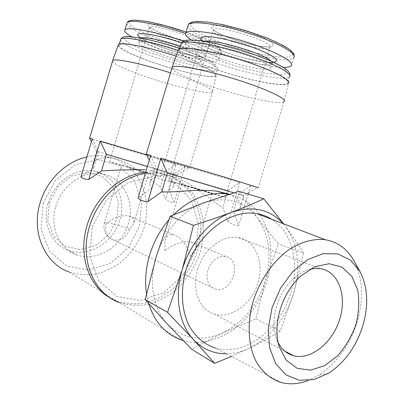 <?xml version="1.0" encoding="UTF-8"?>
<svg xmlns="http://www.w3.org/2000/svg" width="404" height="404" viewBox="0 0 404 404"><rect width="100%" height="100%" fill="white"/><g stroke="black" fill="none" stroke-linecap="round" stroke-linejoin="round"><path stroke-width="0.3" stroke-dasharray="2.02 1.52" d="M106.1 223.766C113.272 217.559 120.811 214.923 128.719 215.862C133.31 217.084 134.931 219.751 133.583 223.872L129.704 229.3C126.467 237.507 121.064 241.067 113.499 239.981C106.858 237.365 104.394 231.962 106.1 223.766L104.383 222.685C102.767 230.906 105.803 236.668 113.499 239.981L215.569 289.249C208.247 286.436 205.661 280.058 207.813 270.119C211.565 260.373 217.498 255.808 225.609 256.419C243.011 259.131 232.285 294.203 215.569 289.249M165.004 250.611L164.832 241.178C166.16 236.052 169.023 233.85 173.422 234.572L173.73 234.643C181.431 237.496 186.911 244.683 190.163 256.207L195.42 249.596C196.879 245.561 195.329 242.976 190.769 241.834C182.209 240.93 173.619 243.854 165.004 250.611M86.87 156.949C92.743 155.636 98.52 155.328 104.202 156.02C117.382 158.186 128.755 165.11 136.779 175.543C146.632 190.173 149.152 209.767 143.9 228.26C139.092 242.238 131.058 253.848 119.806 263.09C112.009 268.418 103.687 272.134 94.839 274.235C85.895 275.301 77.204 274.518 68.771 271.877L116.968 301.126L110.353 298.026M145.667 172.24L156.358 172.306L169.791 175.871C178.002 180.093 184.971 185.936 190.698 193.39C195.561 201.581 198.808 210.641 200.434 220.584C201.096 230.785 200.096 241.031 197.44 251.313C192.153 266.771 183.482 279.719 171.427 290.158C163.085 296.208 154.192 300.505 144.748 303.05C135.209 304.459 125.947 303.818 116.968 301.126M156.358 172.306L149.47 170.155C167.837 172.341 175.987 182.28 173.018 187.385L171.503 189.042L169.049 189.784L174.164 202.394C171.619 202.626 168.766 201.606 165.61 199.334L160.514 186.901C147.43 178.088 126.816 158.636 109.221 157.59C99.263 157.429 93.738 159.903 92.637 165.014L93.571 168.2L81.037 176.553M92.253 138.845L98.44 151.833L96.723 151.268L165.11 171.468L160.514 186.901M98.44 151.833L93.571 168.2M173.72 174.099L176.437 174.962L189.168 168.003L184.764 166.817L173.72 174.099L169.049 189.784M176.437 174.962L147.364 166.534M165.11 171.468L176.038 164.322L165.61 199.334M89.542 138.188L114.978 146.157L176.038 164.322M189.168 168.003L146.425 154.737M145.304 173.462L159.03 173.144L172.498 176.715C180.729 180.952 187.714 186.815 193.445 194.304C198.314 202.525 201.566 211.625 203.192 221.614C203.843 231.861 202.833 242.153 200.162 252.485C194.849 268.024 186.148 281.038 174.058 291.536C165.691 297.627 156.767 301.955 147.298 304.52C137.729 305.949 128.442 305.318 119.433 302.621L180.431 339.633M168.65 220.029L173.437 214.842M228.962 194.319C241.617 196.879 251.773 203.49 259.419 214.15M259.853 214.771C275.669 237.825 274.291 274.73 257.424 303.005C240.648 331.29 209.418 348.182 183.052 340.496M148.662 303.52L146.526 293.839M229.346 194.198C238.936 198.808 242.461 203.525 239.915 208.343C238.825 210.353 236.709 211.433 233.573 211.575L238.754 225.518C235.471 225.624 231.896 224.346 228.038 221.685L222.857 207.959C206.954 197.672 184.072 175.998 165.701 175.23C156.08 175.164 150.788 177.896 149.823 183.426L150.116 185.971L151.651 188.314L138.022 197.92M150.692 155.363L157.146 169.862L154.156 168.887L228.007 190.688L227.194 193.43M227.023 194.001L222.857 207.959M157.146 169.862L151.651 188.314M238.82 193.991L243.339 195.42L257.676 187.567L250.652 185.663L238.82 193.991L233.573 211.575M243.339 195.42L233.84 192.794M228.007 190.688L239.718 182.537L228.038 221.685M146.162 154.247L171.049 162.115L239.718 182.537M257.676 187.567L258.313 187.708L284.073 101.576L288.491 83.335C284.482 88.845 232.184 76.841 200.859 63.862C186.709 58.075 179.154 53.591 178.184 50.409M167.458 324.17C153.237 309.338 148.324 282.482 156.03 257.207C163.408 231.856 182.785 210.186 203.631 202.864C226.038 195.945 243.92 200.874 257.277 217.655C269.412 235.269 272.099 256.277 265.332 280.679C257.58 304.869 243.43 322.246 222.892 332.815C201.753 342.168 183.275 339.284 167.458 324.17M238.814 191.279L257.277 217.655L278.326 243.89L265.332 280.679L255.889 318.978L222.892 332.815L191.663 349.283M92.238 226.927L106.01 200.702L127.775 182.82L152.571 176.806L175.195 183.285L191.4 200.308L198.551 224.235L195.693 250.611L183.461 274.831L163.883 292.617L140.269 300.505L116.938 296.465L98.667 280.608L89.648 255.702L92.238 226.927M43.117 203.424L55.5 180.325L75.356 164.721L98.238 159.681L119.347 165.756L134.694 181.214L141.703 202.783L139.385 226.427L128.25 247.955L110.191 263.514L88.309 270.064L66.645 265.913L49.606 251.354L41.041 228.972L43.117 203.424M55.818 206.459C61.736 185.284 83.376 170.443 101.778 173.887C123.114 177.225 135.365 201.702 128.28 224.144C121.604 246.687 97.182 262.009 76.972 254.985C59.454 249.465 49.293 227.2 55.818 206.459M48.116 202.843C53.924 182.063 75.265 167.529 93.465 170.958C114.564 174.286 126.745 198.379 119.781 220.438C113.221 242.592 89.092 257.58 69.104 250.601C51.783 245.117 41.718 223.205 48.116 202.843M49.253 202.894L57.777 186.956L71.513 176.099L87.481 172.463L102.389 176.553L113.373 187.299L118.488 202.47L116.918 219.175L108.999 234.345L96.152 245.188L80.674 249.561L65.488 246.41L53.676 236.098L47.798 220.528L49.253 202.894M231.497 356.404L250.137 347.829C261.029 342.405 271.059 336.84 280.224 331.129L293.809 292.945L303.555 253.086L278.326 243.89M303.555 253.086C298.526 244.955 292.723 236.365 286.143 227.311C298.349 245.576 300.904 267.453 293.809 292.945C285.719 318.231 271.165 336.522 250.137 347.829C242.355 351.657 234.487 353.646 226.528 353.803M280.224 331.129L255.889 318.978M307.969 380.578L318.599 375.276C336.956 363.11 349.874 345.203 357.343 321.549C363.969 298.228 362.757 277.856 353.722 260.429M281.532 382.598L215.792 348.177C245.152 356.772 280.75 328.614 290.895 292.339C299.819 263.413 292.289 231.992 271.826 219.337M283.224 223.685L286.143 227.311M223.331 35.592C235.81 40.723 248.389 44.369 261.075 46.521L269.983 47.036L273.71 45.465L271.251 42.006L262.812 37.294C250.854 32.093 234.694 27.427 222.609 25.684L213.984 25.457L211.257 27.406C212.57 29.654 216.589 32.386 223.331 35.592M191.233 39.935C195.092 42.4 200.313 45.026 206.898 47.813C230.401 57.873 267.317 67.423 283.406 67.382M215.014 56.297C234.704 64.736 268.099 72.195 270.66 68.468C273.089 66.15 259.201 58.964 240.213 53.086C221.251 47.177 203.217 44.475 201.455 47.026C200.541 48.975 205.06 52.071 215.014 56.297M201.333 63.908C232.012 76.619 283.199 88.41 287.562 83.163C291.38 79.972 269.968 69.094 239.875 59.792C209.817 50.455 181.775 46.056 179.341 49.722C178.124 52.656 185.456 57.383 201.333 63.908M171.897 68.114C173.079 70.927 180.871 75.144 195.284 80.77C227.124 93.339 279.755 106.04 284.012 101.631M250.652 185.663L248.601 192.536M248.137 194.082L238.754 225.518M165.66 25.77C144.031 21.846 142.253 24.215 160.327 32.881C173.205 38.289 191.87 43.178 199.561 43.107C206.752 42.329 202.258 38.633 186.082 32.027M131.553 36.734C135.512 38.961 140.612 41.339 146.854 43.859C174.19 55.106 215.761 64.726 218.751 60.07C221.523 57.444 206.358 49.056 183.436 41.208M153.116 51.374C171.18 58.721 198.849 65.211 200.541 62.322C206.661 58.317 140.759 37.254 138.9 42.698C138.34 44.405 143.077 47.298 153.116 51.374M141.95 58.262C170.084 69.397 212.56 79.598 215.443 75.523C218.291 72.983 198.839 63.479 172.18 55.015C145.546 46.516 120.826 42.021 119.064 44.98C118.382 47.551 126.013 51.98 141.95 58.262M118.109 45.324C119.054 48.152 126.876 52.449 141.567 58.227C170.286 69.589 213.645 79.972 216.241 75.7C218.943 73.27 201.328 64.418 176.134 56.176M112.489 61.14C113.62 63.645 121.67 67.715 136.638 73.361C165.807 84.431 209.514 95.334 212.297 91.89L212.337 91.849C215.009 89.86 196.506 81.239 170.478 72.892M184.764 166.817L174.164 202.394M278.124 342.582L275.74 336.603C273.094 327.392 273.341 317.322 276.493 306.394C279.962 295.218 285.618 285.971 293.461 278.659C298.657 273.962 304.086 270.852 309.747 269.327M197.536 269.801C203.273 249.465 222.538 234.583 238.072 237.547C255.419 240.234 264.504 262.085 257.969 282.916C251.737 303.818 231.305 319.079 214.635 314.176C199.586 310.307 191.269 289.749 197.536 269.801M180.795 183.775C197.571 188.582 224.452 196.783 225.366 197.389C229.78 199.263 169.049 181.224 168.534 180.507L180.795 183.775M188.183 186.133L212.166 193.455C214.362 194.415 182.148 184.845 181.749 184.421L188.183 186.133M122.276 165.084L160.408 176.689C163.873 178.159 109.777 162.135 109.656 161.651L122.276 165.084M128.154 166.963L148.667 173.205L128.154 166.963M129.704 229.3C124.876 227.295 118.746 225.371 111.317 223.538C106.767 222.488 104.459 222.205 104.383 222.685L121.503 165.155M210.534 38.481C229.194 46.228 252.606 53.015 271.609 56.186L286.406 57.252L293.041 54.954L289.501 49.455L275.695 41.683L254.106 33.269C237.229 27.987 221.831 24.265 207.919 22.099L193.895 21.811L189.986 25.129L196.162 31.113L210.534 38.481M187.895 25.937C188.698 29.558 195.799 34.284 209.191 40.117C238.91 53.252 289.102 64.059 293.718 57.605L294.163 56.398M202.843 41.743C205.525 43.738 209.701 45.95 215.372 48.369C231.169 55.171 255.878 61.797 268.377 62.509M205.101 41.37L202.869 42.289C201.929 44.319 206.429 47.475 216.367 51.747C236.032 60.277 269.458 67.65 272.064 63.761C272.634 63.1 272.256 62.176 270.933 60.979M205.378 55.53C224.159 63.029 247.622 69.862 266.579 73.336L281.295 74.811L287.799 73.018L284.093 68.039L270.119 60.686L248.409 52.485C231.472 47.223 216.069 43.385 202.187 40.976L188.269 40.218L184.517 43.011L190.86 48.515L205.378 55.53M180.916 44.42C181.881 47.702 189.274 52.212 203.106 57.959C233.729 70.857 284.971 82.472 289.436 76.881L289.835 75.785M128.714 21.74C128.275 24.79 135.375 29.381 150.02 35.512C171.932 44.576 203.262 52.672 215.327 52.232C228.033 52.03 214.716 42.051 186.067 32.078L196.43 35.941L205.459 39.799L212.676 43.445L217.706 46.672L220.281 49.142L221.175 51.091L220.892 52.879C223.735 50.045 208.535 41.39 185.537 33.471M126.785 23.462C127.583 26.674 134.956 31.179 148.899 36.976C176.184 48.404 217.806 57.858 220.892 52.879L218.751 60.07M140.117 37.542C142.89 39.516 147.394 41.769 153.621 44.309C169.847 50.919 193.238 57.04 202.121 56.924C211.433 56.974 201.884 50.101 181.472 42.95M140.774 38.057L140.158 38.476C139.577 40.254 144.299 43.198 154.323 47.308C172.372 54.732 200.056 61.155 201.783 58.146C202.444 55.898 195.278 52.025 180.295 46.521M145.42 50.758C163.059 57.54 184.022 63.655 199.95 66.66L211.681 67.837L215.645 66.059L210.479 61.469L196.591 54.833L176.624 47.536C161.59 42.885 148.313 39.516 136.784 37.426L125.876 36.835L124.154 39.405L131.305 44.405L145.42 50.758M120.549 39.971C121.488 42.885 129.149 47.207 143.531 52.944C171.624 64.221 214.14 74.291 217.099 69.963C220.034 67.473 202.949 58.615 178.179 50.434M224.149 38.279C240.218 45.531 267.832 51.369 269.998 47.768C276.518 42.617 215.973 23.705 213.337 30.108C212.489 31.946 216.095 34.673 224.149 38.279M160.908 35.269C175.664 41.551 198.516 46.677 199.965 43.9C205.06 39.885 151.308 22.533 149.51 27.674C148.965 29.275 152.762 31.805 160.908 35.269M225.609 256.419L190.769 241.834M173.422 234.572L128.719 215.862M109.221 157.585L104.202 156.02M96.723 151.268L92.632 165.014M176.694 175.053L173.018 187.385M96.682 151.242L91.425 141.627M165.701 175.225L159.03 173.144M154.156 168.887L149.823 183.426M243.733 195.556L239.915 208.343M154.07 168.842L149.298 160.04M101.778 173.887L93.465 170.958M76.972 254.985L69.104 250.601M328.659 373.22L318.599 375.276M293.718 57.605L291.294 65.721M270.66 68.468L272.109 62.691L261.812 61.716L244.097 57.969C233.8 55.176 224.382 52.025 215.837 48.51C206.06 43.743 201.697 41.319 202.757 41.243L202.869 42.289L201.455 47.026M179.639 48.717L179.341 49.722M289.436 76.881L287.562 83.163M200.541 62.322L202.035 56.994L194.263 56.111L179.134 52.757L153.944 44.4C146.94 41.481 142.455 39.203 140.481 37.572L139.991 37.173M138.9 42.698L140.178 37.946M215.443 75.523L217.099 69.963C217.741 68.241 217.347 66.695 215.923 65.322C213.681 63.383 213.655 62.928 205.055 58.54C199.142 55.686 190.688 52.348 179.694 48.53M119.316 44.127L119.064 44.98M216.241 75.7L212.337 91.849M212.297 91.89L189.587 168.094M275.74 336.603L279.134 346.576M293.461 278.659L300.687 276.099M320.145 268.609L238.072 237.547M284.764 351.111L214.635 314.176M225.366 197.389L269.958 47.101C269.806 46.632 270.326 47.702 258.51 46.071C246.566 43.915 234.971 40.461 223.735 35.709C216.231 31.936 212.777 29.921 213.363 29.664L168.534 180.507M181.749 184.421L164.832 241.178M212.166 193.455L195.42 249.596M160.408 176.689L200.076 43.117L189.572 41.834L175.053 38.117L160.61 32.956C152.409 29.043 148.722 27.043 149.551 26.967L109.656 161.651M148.667 173.205L133.583 223.872"/><path stroke-width="0.61" d="M68.771 271.877C44.773 263.332 30.967 232.138 40.107 202.959C46.707 180.068 66.105 161.393 86.87 156.949M110.353 298.026C88.708 286.355 77.942 254.929 87.077 225.447C95.293 196.713 120.877 174.21 145.667 172.24M170.478 72.892C142.223 63.701 114.18 57.888 112.686 60.57L89.587 138.168L92.253 138.845L81.037 176.553C82.441 178.467 85.022 179.437 88.784 179.457L101.475 170.937C113.529 170.109 128.043 169.685 145.016 169.67M147.364 166.534L106.429 154.283L101.475 170.937M89.587 138.168L91.425 141.627M146.425 154.737L100.197 141.087L88.784 179.457M106.429 154.283L100.197 141.087M119.433 302.621C93.809 293.824 79.229 259.393 89.496 226.604C97.435 198.94 121.352 176.811 145.304 173.462M146.526 293.839C144.698 281.371 145.708 268.544 149.561 255.358C153.591 242.092 159.954 230.315 168.65 220.029M173.437 214.842C189.774 199.248 206.974 192.223 225.043 193.758L228.962 194.319M259.419 214.15L259.853 214.771M183.052 340.496L180.431 339.633C165.1 333.861 154.51 321.821 148.662 303.52M284.073 101.576C287.512 98.874 265.246 88.39 234.335 78.891C203.459 69.357 174.801 64.201 172.21 67.205L146.263 154.227L150.692 155.363L138.022 197.92C140.011 200.233 143.309 201.47 147.904 201.626L161.716 191.799C175.816 192.804 198.712 188.562 216.69 191.158L229.346 194.198M227.194 193.43L227.023 194.001M233.84 192.794L167.322 172.988L161.716 191.799M146.263 154.227L149.298 160.04M258.313 187.708L225.664 177.427L160.832 158.232L147.904 201.626M167.322 172.988L160.832 158.232M193.44 225.336L182.249 269.695L167.503 312.332L193.496 339.597L214.64 363.348L191.663 349.283L167.458 324.17L145.238 299.642L156.03 257.207L170.074 216.292L203.631 202.864L238.814 191.279L263.777 198.793C253.929 203.358 243.157 207.873 231.472 212.337C219.685 216.771 207.01 221.104 193.44 225.336L170.074 216.292M167.503 312.332L145.238 299.642M283.558 223.816L263.777 198.793M214.64 363.348L231.497 356.404M280.083 309.868C284.32 296.238 291.188 284.982 300.687 276.099L314.812 266.736L329.169 263.711L342.001 267.145L351.864 276.386L357.742 290.178C359.51 301.111 358.898 312.59 355.914 324.619C351.626 336.381 345.551 346.763 337.688 355.757L324.543 365.721L310.504 370.15L297.177 368.322L286.229 360.201L279.134 346.576C275.932 335.426 276.25 323.19 280.083 309.868M362.923 325.467C368.807 304.707 367.771 286.653 359.823 271.316L350.399 260.05L337.789 253.904L323.054 253.687L307.555 259.676L292.87 271.503L280.578 288.087L272.059 307.742L268.266 328.351L269.574 347.672L275.745 363.696L285.992 374.867L299.147 380.26L313.837 379.609L328.659 373.22C344.834 362.439 356.257 346.526 362.923 325.467M359.823 271.316L353.722 260.429C347.092 248.798 337.598 241.89 325.225 239.713C313.595 238.461 301.652 241.688 289.39 249.384C273.569 260.605 260.161 279.553 253.273 300.924C247.051 322.432 247.975 344.304 255.474 360.287C261.863 371.796 270.544 379.23 281.532 382.598C290.042 384.689 298.859 384.017 307.969 380.578M271.826 219.337C267.291 216.473 262.327 214.58 256.929 213.655C230.3 208.671 196.859 233.881 186.037 269.827C180.219 290.022 181.527 310.772 189.309 326.169C195.895 337.289 204.722 344.622 215.792 348.177M226.528 353.803C213.671 353.904 202.662 349.167 193.496 339.597C179.017 324.306 174.149 296.253 182.249 269.695C190.006 243.062 210.07 220.175 231.472 212.337C252.49 205.353 269.741 209.136 283.224 223.685M283.406 67.382C287.603 67.407 290.234 66.852 291.294 65.721C295.193 62.009 274.462 50.778 245.157 41.673C215.887 32.522 188.38 28.77 185.805 32.951C184.729 34.577 186.537 36.905 191.233 39.935M288.491 83.335C292.026 80.022 270.321 69.049 239.986 59.671C209.681 50.258 181.34 45.768 178.558 49.364L178.184 50.409M172.154 67.266L171.897 68.114M248.601 192.536L248.137 194.082M186.082 32.027L165.66 25.77M183.436 41.208C155.899 31.588 126.3 26.169 124.831 30.032C123.998 31.477 126.24 33.714 131.553 36.734M176.134 56.176C148.243 46.889 120.003 41.466 118.342 44.672L118.109 45.324M112.645 60.61L112.489 61.14M309.747 269.327L315.039 268.438L320.145 268.609C338.325 271.099 347.203 295.324 339.83 318.892C332.77 342.526 310.984 360.494 293.506 355.717C286.906 353.874 281.78 349.495 278.124 342.582M293.718 57.605C297.703 53.606 277.058 42.082 247.758 32.956C218.493 23.775 190.905 20.286 188.249 24.755L187.895 25.937M268.377 62.509C275.043 62.771 277.578 61.625 275.988 59.06C272.624 55.398 260.237 49.601 244.617 44.546C232.351 40.779 221.554 38.259 212.236 36.981C201.086 35.991 197.955 37.582 202.843 41.743M270.933 60.979C263.908 53.525 214.999 38.956 205.101 41.37M289.436 76.881C293.324 73.467 271.978 62.352 241.89 53.035C211.837 43.672 183.734 39.481 181.229 43.38L180.916 44.42M185.537 33.471C158.06 23.806 128.553 18.619 127.002 22.725C127.629 21.361 129.381 20.543 132.26 20.266C135.148 20.028 139.885 20.417 146.47 21.442C154.121 22.654 172.064 27.144 186.067 32.078C158.898 22.452 129.613 17.417 128.714 21.74M124.831 30.032L126.785 23.462M181.472 42.95C155.091 33.512 129.442 30.517 140.117 37.542M180.295 46.521C163.534 40.526 144.021 36.416 140.774 38.057M178.179 50.434C150.45 41.112 122.17 35.845 120.745 39.324L120.549 39.971M225.043 193.758L216.69 191.148M325.225 239.713L256.929 213.655M294.163 56.398C293.708 53.914 295.218 54.707 289.779 49.606L283.805 45.763L267.094 38.021L245.42 30.502L222.988 24.694L207.414 22.043L196.43 21.508L192.92 21.937C190.491 22.548 188.936 23.488 188.249 24.755L185.805 32.951M289.835 75.785C290.218 74.255 289.456 72.498 287.542 70.508L283.249 67.286L272.069 61.484C261.504 57.004 249.48 52.712 235.997 48.601C222.528 44.905 210.519 42.243 199.965 40.617C193.471 39.971 188.885 39.86 186.219 40.294C184.083 40.637 182.421 41.668 181.229 43.38L179.639 48.717M178.558 49.364L172.21 67.205M140.178 37.946L139.991 37.173M179.694 48.53C167.418 44.48 155.853 41.264 144.996 38.89L131.305 36.714L126.189 36.607C123.397 36.729 121.584 37.633 120.745 39.324L119.316 44.127M118.342 44.672L112.686 60.57M293.506 355.717L284.764 351.111"/></g></svg>
